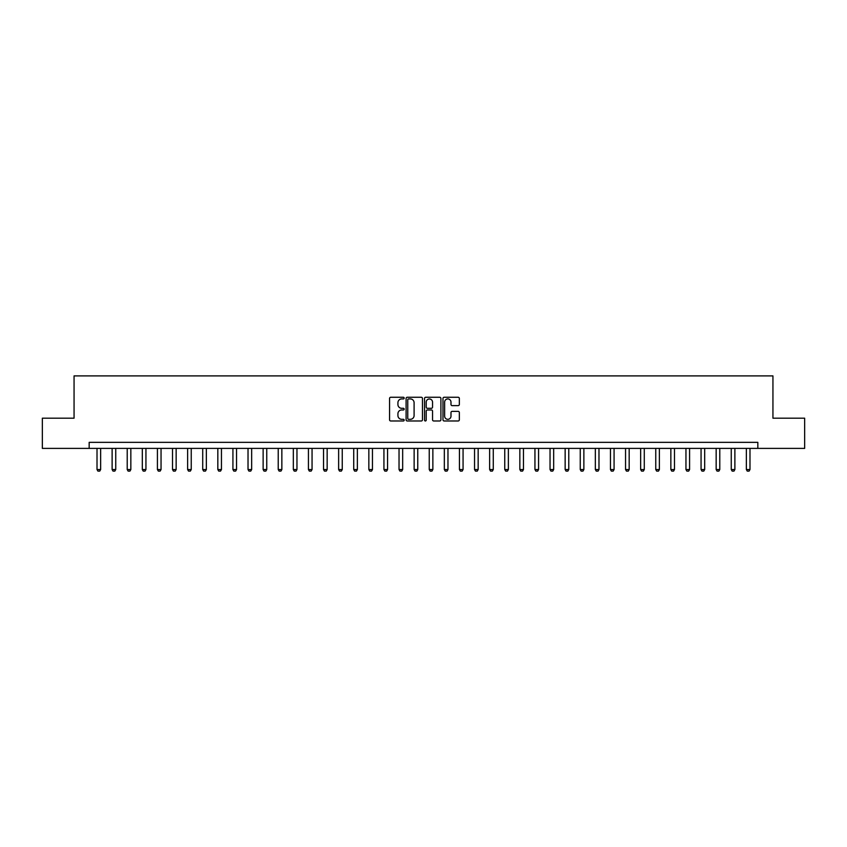 <?xml version="1.0" encoding="UTF-8"?>
<svg xmlns="http://www.w3.org/2000/svg" width="847" height="847" viewBox="0 0 847 847"><rect width="100%" height="100%" fill="white"/><g stroke="black" fill="none" stroke-linecap="round" stroke-linejoin="round"><path stroke-width="1.27" d="M404.167 398.101A0.826 0.826 0 0 0 403.341 397.264L390.742 397.264A1.186 1.186 0 0 0 389.556 398.45L389.556 419.794A1.186 1.186 0 0 0 390.742 420.98L403.341 420.98A0.826 0.826 0 0 0 404.167 420.154A0.826 0.826 0 0 0 403.341 419.318L401.711 419.318A3.79 3.79 0 0 1 397.921 415.528L397.921 413.749A3.79 3.79 0 0 1 401.711 409.959L403.341 409.959A0.826 0.826 0 0 0 404.167 409.122A0.826 0.826 0 0 0 403.341 408.296L401.711 408.296A3.79 3.79 0 0 1 397.921 404.495L397.921 402.717A3.79 3.79 0 0 1 401.711 398.926L403.341 398.926A0.826 0.826 0 0 0 404.167 398.101M458.153 405.628A1.186 1.186 0 0 0 459.339 404.443L459.339 398.45A1.186 1.186 0 0 0 458.153 397.264L444.167 397.264A1.186 1.186 0 0 0 442.981 398.45L442.981 419.794A1.186 1.186 0 0 0 444.167 420.98L458.153 420.98A1.186 1.186 0 0 0 459.339 419.794L459.339 412.563A1.186 1.186 0 0 0 458.153 411.377L452.171 411.377A1.186 1.186 0 0 0 450.985 412.563L450.985 416.152A3.176 3.176 0 0 1 447.809 419.318A3.176 3.176 0 0 1 444.633 416.152L444.633 402.103A3.176 3.176 0 0 1 447.809 398.926A3.176 3.176 0 0 1 450.985 402.103L450.985 404.443A1.186 1.186 0 0 0 452.171 405.628L458.153 405.628M89.168 448.391L42.35 448.391L42.35 418.185L74.06 418.185L74.06 375.899L772.94 375.899L772.94 418.185L804.65 418.185L804.65 448.391L757.832 448.391L757.832 442.346L89.168 442.346L89.168 448.391L757.832 448.391M422.462 398.45A1.186 1.186 0 0 0 421.277 397.264L407.28 397.264A1.186 1.186 0 0 0 406.094 398.45L406.094 419.794A1.186 1.186 0 0 0 407.28 420.98L421.277 420.98A1.186 1.186 0 0 0 422.462 419.794L422.462 398.45M425.723 397.264L439.72 397.264A1.186 1.186 0 0 1 440.906 398.45L440.906 419.794A1.186 1.186 0 0 1 439.72 420.98L433.728 420.98A1.186 1.186 0 0 1 432.542 419.794L432.542 411.144A1.186 1.186 0 0 0 431.356 409.959L427.386 409.959A1.186 1.186 0 0 0 426.2 411.144L426.2 420.154A0.826 0.826 0 0 1 425.363 420.98A0.826 0.826 0 0 1 424.538 420.154L424.538 398.45A1.186 1.186 0 0 1 425.723 397.264M408.593 398.926A0.826 0.826 0 0 0 407.756 399.752L407.756 418.492A0.826 0.826 0 0 0 408.593 419.318L410.308 419.318A3.79 3.79 0 0 0 414.098 415.528L414.098 402.717A3.79 3.79 0 0 0 410.308 398.926L408.593 398.926M432.542 402.156A3.176 3.176 0 0 0 429.365 398.99A3.176 3.176 0 0 0 426.2 402.156L426.2 407.111A1.186 1.186 0 0 0 427.386 408.296L431.356 408.296A1.186 1.186 0 0 0 432.542 407.111L432.542 402.156M97.013 448.391L97.013 469.524L100.645 469.524L100.645 448.391M100.645 469.524L99.734 471.101L97.924 471.101L97.013 469.524M112.122 448.391L112.122 469.524L115.743 469.524L115.743 448.391M115.743 469.524L114.832 471.101L113.022 471.101L112.122 469.524M127.219 448.391L127.219 469.524L130.84 469.524L130.84 448.391M130.84 469.524L129.94 471.101L128.119 471.101L127.219 469.524M142.317 448.391L142.317 469.524L145.938 469.524L145.938 448.391M145.938 469.524L145.038 471.101L143.228 471.101L142.317 469.524M157.415 448.391L157.415 469.524L161.046 469.524L161.046 448.391M161.046 469.524L160.136 471.101L158.325 471.101L157.415 469.524M172.523 448.391L172.523 469.524L176.144 469.524L176.144 448.391M176.144 469.524L175.244 471.101L173.423 471.101L172.523 469.524M187.621 448.391L187.621 469.524L191.242 469.524L191.242 448.391M191.242 469.524L190.342 471.101L188.532 471.101L187.621 469.524M202.719 448.391L202.719 469.524L206.35 469.524L206.35 448.391M206.35 469.524L205.44 471.101L203.629 471.101L202.719 469.524M217.827 448.391L217.827 469.524L221.448 469.524L221.448 448.391M221.448 469.524L220.538 471.101L218.727 471.101L217.827 469.524M232.925 448.391L232.925 469.524L236.546 469.524L236.546 448.391M236.546 469.524L235.646 471.101L233.836 471.101L232.925 469.524M248.023 448.391L248.023 469.524L251.654 469.524L251.654 448.391M251.654 469.524L250.744 471.101L248.933 471.101L248.023 469.524M263.131 448.391L263.131 469.524L266.752 469.524L266.752 448.391M266.752 469.524L265.842 471.101L264.031 471.101L263.131 469.524M278.229 448.391L278.229 469.524L281.85 469.524L281.85 448.391M281.85 469.524L280.95 471.101L279.139 471.101L278.229 469.524M293.327 448.391L293.327 469.524L296.958 469.524L296.958 448.391M296.958 469.524L296.048 471.101L294.237 471.101L293.327 469.524M308.435 448.391L308.435 469.524L312.056 469.524L312.056 448.391M312.056 469.524L311.145 471.101L309.335 471.101L308.435 469.524M323.533 448.391L323.533 469.524L327.154 469.524L327.154 448.391M327.154 469.524L326.254 471.101L324.433 471.101L323.533 469.524M338.631 448.391L338.631 469.524L342.252 469.524L342.252 448.391M342.252 469.524L341.352 471.101L339.541 471.101L338.631 469.524M353.728 448.391L353.728 469.524L357.36 469.524L357.36 448.391M357.36 469.524L356.449 471.101L354.639 471.101L353.728 469.524M368.837 448.391L368.837 469.524L372.458 469.524L372.458 448.391M372.458 469.524L371.558 471.101L369.737 471.101L368.837 469.524M383.935 448.391L383.935 469.524L387.555 469.524L387.555 448.391M387.555 469.524L386.656 471.101L384.845 471.101L383.935 469.524M399.032 448.391L399.032 469.524L402.664 469.524L402.664 448.391M402.664 469.524L401.753 471.101L399.943 471.101L399.032 469.524M414.141 448.391L414.141 469.524L417.762 469.524L417.762 448.391M417.762 469.524L416.851 471.101L415.041 471.101L414.141 469.524M429.238 448.391L429.238 469.524L432.859 469.524L432.859 448.391M432.859 469.524L431.959 471.101L430.149 471.101L429.238 469.524M444.336 448.391L444.336 469.524L447.968 469.524L447.968 448.391M447.968 469.524L447.057 471.101L445.247 471.101L444.336 469.524M459.445 448.391L459.445 469.524L463.065 469.524L463.065 448.391M463.065 469.524L462.155 471.101L460.345 471.101L459.445 469.524M474.542 448.391L474.542 469.524L478.163 469.524L478.163 448.391M478.163 469.524L477.263 471.101L475.442 471.101L474.542 469.524M489.64 448.391L489.64 469.524L493.272 469.524L493.272 448.391M493.272 469.524L492.361 471.101L490.551 471.101L489.64 469.524M504.748 448.391L504.748 469.524L508.369 469.524L508.369 448.391M508.369 469.524L507.459 471.101L505.648 471.101L504.748 469.524M519.846 448.391L519.846 469.524L523.467 469.524L523.467 448.391M523.467 469.524L522.567 471.101L520.746 471.101L519.846 469.524M534.944 448.391L534.944 469.524L538.565 469.524L538.565 448.391M538.565 469.524L537.665 471.101L535.855 471.101L534.944 469.524M550.042 448.391L550.042 469.524L553.673 469.524L553.673 448.391M553.673 469.524L552.763 471.101L550.952 471.101L550.042 469.524M565.15 448.391L565.15 469.524L568.771 469.524L568.771 448.391M568.771 469.524L567.861 471.101L566.05 471.101L565.15 469.524M580.248 448.391L580.248 469.524L583.869 469.524L583.869 448.391M583.869 469.524L582.969 471.101L581.158 471.101L580.248 469.524M595.346 448.391L595.346 469.524L598.977 469.524L598.977 448.391M598.977 469.524L598.067 471.101L596.256 471.101L595.346 469.524M610.454 448.391L610.454 469.524L614.075 469.524L614.075 448.391M614.075 469.524L613.164 471.101L611.354 471.101L610.454 469.524M625.552 448.391L625.552 469.524L629.173 469.524L629.173 448.391M629.173 469.524L628.273 471.101L626.462 471.101L625.552 469.524M640.65 448.391L640.65 469.524L644.281 469.524L644.281 448.391M644.281 469.524L643.371 471.101L641.56 471.101L640.65 469.524M655.758 448.391L655.758 469.524L659.379 469.524L659.379 448.391M659.379 469.524L658.468 471.101L656.658 471.101L655.758 469.524M670.856 448.391L670.856 469.524L674.477 469.524L674.477 448.391M674.477 469.524L673.577 471.101L671.756 471.101L670.856 469.524M685.954 448.391L685.954 469.524L689.585 469.524L689.585 448.391M689.585 469.524L688.675 471.101L686.864 471.101L685.954 469.524M701.062 448.391L701.062 469.524L704.683 469.524L704.683 448.391M704.683 469.524L703.772 471.101L701.962 471.101L701.062 469.524M716.16 448.391L716.16 469.524L719.781 469.524L719.781 448.391M719.781 469.524L718.881 471.101L717.06 471.101L716.16 469.524M731.257 448.391L731.257 469.524L734.878 469.524L734.878 448.391M734.878 469.524L733.978 471.101L732.168 471.101L731.257 469.524M746.355 448.391L746.355 469.524L749.987 469.524L749.987 448.391M749.987 469.524L749.076 471.101L747.266 471.101L746.355 469.524"/></g></svg>

